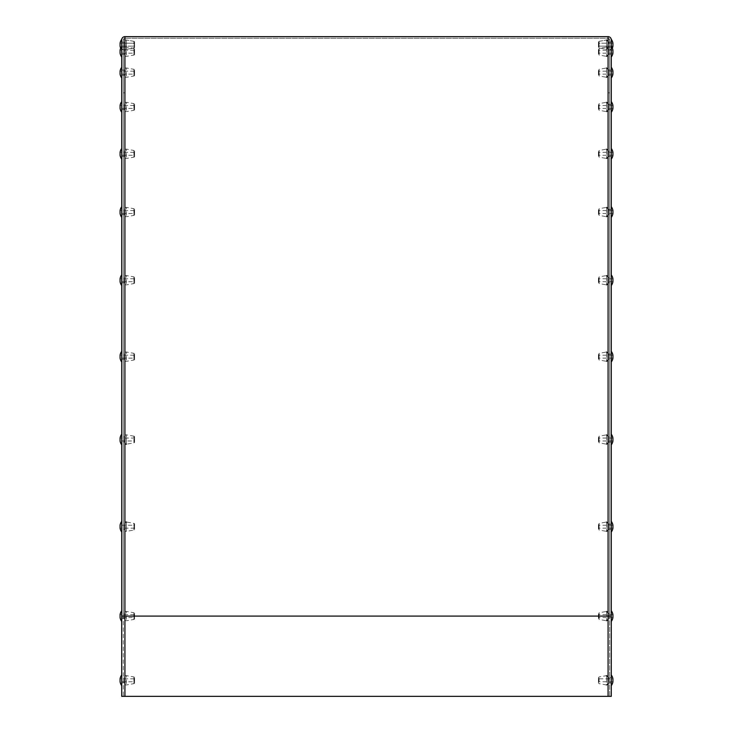 <?xml version="1.0" encoding="UTF-8"?>
<svg xmlns="http://www.w3.org/2000/svg" width="733" height="733" viewBox="0 0 733 733"><rect width="100%" height="100%" fill="white"/><g stroke="black" fill="none" stroke-linecap="round" stroke-linejoin="round"><path stroke-width="0.55" stroke-dasharray="3.67 2.75" d="M123.327 526.706L123.327 524.141L123.327 526.706M121.724 526.706L121.724 524.141L121.724 526.706M123.327 439.516L123.327 442.081L123.327 439.516M121.724 439.516L121.724 442.081L121.724 439.516M123.327 356.678L123.327 354.103L123.327 356.678M121.724 356.678L121.724 354.103L121.724 356.678M123.327 280.226L123.327 277.651L123.327 280.226M121.724 280.226L121.724 277.651L121.724 280.226M123.327 212.039L123.327 214.604L123.327 212.039M121.724 212.039L121.724 214.604L121.724 212.039M123.327 153.811L123.327 151.236L123.327 153.811M121.724 153.811L121.724 151.236L121.724 153.811M123.327 106.954L123.327 109.529L123.327 106.954M121.724 106.954L121.724 109.529L121.724 106.954M123.327 72.64L123.327 75.215L123.327 72.64M121.724 72.64L121.724 75.215L121.724 72.64M123.327 51.713L123.327 49.138L123.327 51.713M121.724 51.713L121.724 49.138L121.724 51.713M123.327 44.676L123.327 47.242L123.327 44.676M121.724 44.676L121.724 47.242L121.724 44.676M611.276 618.322L611.276 616.096L609.673 616.096L609.673 39.857L609.673 696.35L609.673 613.53L609.673 696.35L608.069 696.35L608.069 616.096L123.327 616.096L123.327 92.825L124.931 92.825L124.931 39.857L124.931 616.096L123.327 616.096L123.327 618.661L123.327 39.857L123.327 49.487L121.724 49.487L121.724 39.857A3.207 3.207 0 0 1 124.931 36.65L608.069 36.65A3.207 3.207 0 0 1 611.276 39.857L611.276 49.487L609.673 49.487L609.673 39.857A1.603 1.603 0 0 0 608.069 38.253L124.931 38.253A1.603 1.603 0 0 0 123.327 39.857L123.327 616.096L123.327 49.487L121.724 49.487L121.724 696.35L123.327 696.35L123.327 613.53L123.327 696.35L124.931 696.35L124.931 92.825L123.327 92.825L123.327 39.857A1.603 1.603 0 0 1 124.931 38.253L608.069 38.253A1.603 1.603 0 0 1 609.673 39.857L608.069 39.857L608.069 696.35L123.327 696.35L124.931 696.35L124.931 38.253M123.327 680.297L123.327 677.732L123.327 680.297M121.724 680.297L121.724 677.732L121.724 680.297M611.276 526.706L611.276 524.141L611.276 526.706M609.673 526.706L609.673 524.141L609.673 526.706M608.555 442.081L608.555 436.95L608.555 442.081L611.276 442.081L611.276 436.95L611.276 442.081L611.276 436.95L611.276 442.081L609.673 442.081L609.673 436.95L609.673 442.081L608.069 442.081L608.069 439.516L608.069 442.081M611.276 356.678L611.276 354.103L611.276 359.243L611.276 354.103L611.276 359.243L611.276 354.103L609.673 354.103L609.673 359.243L609.673 354.103L609.673 359.243L609.673 354.103L608.069 354.103L608.069 359.243L608.069 354.103M611.276 282.452L611.276 280.226M609.673 280.226L609.673 277.651L609.673 280.226M611.276 212.039L611.276 214.604L611.276 209.473L611.276 214.604L611.276 209.473L611.276 214.604L611.276 209.473L609.673 209.473L609.673 214.604L609.673 209.473L609.673 214.604L609.673 209.473L608.069 209.473L608.069 214.604L608.069 209.473M611.276 153.811L611.276 151.236L611.276 153.811M609.673 153.811L609.673 151.236L609.673 153.811M608.069 109.529L608.069 106.954L608.069 109.529L609.673 109.529L609.673 104.388L609.673 109.529L609.673 106.954L609.673 109.529L611.276 109.529L611.276 106.954M608.069 75.215L608.069 72.64L608.069 75.215L609.673 75.215L609.673 70.075L609.673 75.215L609.673 72.64L609.673 75.215L611.276 75.215L611.276 72.64M608.069 54.279L608.069 51.713L608.069 54.279L609.673 54.279L609.673 49.138L609.673 54.279L609.673 51.713L609.673 54.279L611.276 54.279L611.276 49.138L611.276 51.713M611.276 44.676L611.276 47.242L611.276 42.111L611.276 47.242L611.276 42.111L611.276 47.242L611.276 42.111L611.276 47.242L609.673 47.242L609.673 42.111L609.673 47.242L609.673 44.676L609.673 47.242L611.276 47.242L608.555 47.242L608.555 42.111L608.069 47.727L608.069 41.625L608.069 47.727M608.069 682.863L608.069 680.297L608.069 682.863L609.673 682.863L609.673 677.732L609.673 682.863L609.673 680.297L609.673 682.863L611.276 682.863L611.276 674.965M611.276 616.096L611.276 696.35L609.673 696.35L609.673 616.096L608.069 616.096L608.069 92.825L609.673 92.825L609.673 616.096L609.673 49.487L611.276 49.138L611.276 50.009L611.276 48.909M608.069 529.272L611.276 529.272L611.276 524.141L611.276 529.272L611.276 524.141L608.069 524.141L608.069 529.272L608.069 524.141M608.555 282.791L608.555 277.651L608.555 282.791L611.276 282.791L611.276 277.651L611.276 282.791L608.069 282.791L608.069 280.226L608.069 282.791M608.069 156.376L608.069 153.811L608.069 156.376L611.276 156.376L611.276 151.236L611.276 156.037M611.276 111.59L611.276 101.621L611.276 111.59M611.276 77.277L611.276 67.308M611.276 54.279L611.276 49.487L611.276 54.279L608.555 54.279L608.555 49.138L608.555 54.279M121.724 616.096L121.724 613.53L121.724 616.096L124.931 616.096L124.931 696.35M611.276 677.933L611.276 680.297M608.069 44.676L608.069 47.242L608.069 44.676M608.069 439.516L608.069 436.95L608.069 439.516M608.069 280.226L608.069 277.651L608.069 280.226M608.069 153.811L608.069 151.236L608.069 153.811M608.069 106.954L608.069 104.388L608.069 106.954M608.069 72.64L608.069 70.075L608.069 72.64M608.069 51.713L608.069 49.138L608.069 51.713M608.069 680.297L608.069 677.732L608.069 680.297M608.069 92.825L608.069 39.857L609.673 39.857L609.673 92.825L608.069 92.825M609.673 696.35L608.069 696.35L609.673 696.35M609.673 439.516L609.673 436.95L609.673 439.516M609.673 106.954L609.673 104.388L609.673 106.954M609.673 72.64L609.673 70.075L609.673 72.64M609.673 51.713L609.673 49.138L609.673 51.713M609.673 44.676L609.673 42.111L609.673 44.676M609.673 680.297L609.673 677.732L609.673 680.297M124.931 526.706L124.931 524.141L124.931 526.706M124.931 439.516L124.931 442.081L124.931 439.516M124.931 356.678L124.931 354.103L124.931 356.678M124.931 280.226L124.931 277.651L124.931 280.226M124.931 212.039L124.931 214.604L124.931 212.039M124.931 153.811L124.931 151.236L124.931 153.811M124.931 106.954L124.931 109.529L124.931 106.954M124.931 72.64L124.931 75.215L124.931 72.64M124.931 51.713L124.931 49.138L124.931 51.713M124.931 44.676L124.931 47.242L124.931 44.676M124.931 680.297L124.931 677.732L124.931 680.297M124.931 39.857L123.327 39.857L124.931 39.857M608.069 681.8L608.069 676.907L608.069 681.8M598.614 679.647L598.614 681.763L598.614 679.647M612.925 681.763L612.925 678.831L598.614 678.831L598.449 677.888L598.449 682.716L598.44 677.741L598.44 682.854L598.614 681.763L612.925 681.763M608.069 678.95L608.069 683.348L608.069 678.95M608.069 613.145L608.069 619.486L608.069 613.145M598.614 617.369L598.614 614.63L598.614 617.369M612.925 617.369L612.925 614.822M611.276 621.428L611.276 620.723M608.069 619.147L608.069 613.045L608.069 619.147L608.555 613.53L608.555 618.661L611.276 618.661L611.276 613.53L611.276 618.661L608.069 618.661M608.069 41.983L608.069 48.066L608.069 41.983M598.614 45.84L598.614 43.21L598.614 45.84M612.925 45.84L612.925 43.21L612.925 45.84M611.276 40.04L611.276 50.009A8.952 8.952 0 0 0 612.925 46.142L598.614 46.142L598.614 43.21L598.449 47.086L598.449 42.257L598.44 47.233L598.44 42.12L598.44 47.233L599.099 48.021L599.099 41.332L599.099 48.021L599.099 41.332L599.099 48.021L606.558 49.331L606.558 40.013L606.558 49.331L606.558 40.013L606.558 49.331L608.069 48.066L608.069 41.277L608.069 48.066L606.558 49.331L599.099 48.021L598.44 47.233L598.44 42.12L599.099 41.332L606.558 40.013L599.099 41.332L598.44 42.12L598.44 47.233L598.614 46.142L612.925 46.142M611.276 40.443L611.276 50.009A8.952 8.952 0 0 0 612.321 48.195M612.925 45.95L612.925 43.403M608.069 48.763L608.069 55.103L608.069 48.763M598.614 52.987L598.614 50.238L598.614 52.987M612.925 52.987L612.925 50.44M611.276 57.046L611.276 56.34M608.069 54.361L608.069 48.662L608.069 54.361M608.069 69.699L608.069 76.04L608.069 69.699M598.614 73.914L598.614 71.174L598.614 73.914M612.925 73.914L612.925 71.367M608.555 75.215L608.555 70.075L608.555 75.215L611.276 75.215L611.276 70.075L608.069 70.075M608.069 75.288L608.069 69.589L608.069 75.288M608.069 104.013L608.069 110.353L608.069 104.013M598.614 108.227L598.614 105.488L598.614 108.227M612.925 108.227L612.925 105.68M608.555 109.529L608.555 104.388L608.555 109.529L611.276 109.529L611.276 104.388L608.069 104.388M608.069 109.602L608.069 103.903L608.069 109.602M611.276 102.327L611.276 101.621M608.069 150.861L608.069 157.201L608.069 150.861M598.614 155.084L598.614 152.336L598.614 155.084M612.925 155.084L612.925 152.528M611.276 148.469L611.276 149.175M608.069 156.45L608.069 150.76L608.069 156.45M608.069 209.097L608.069 215.438L608.069 209.097M598.614 213.312L598.614 210.573L598.614 213.312M612.925 213.312L612.925 210.765M611.276 216.675L611.276 206.706M608.069 214.687L608.069 208.987L608.069 214.687M608.069 277.276L608.069 283.616L608.069 277.276M598.614 281.499L598.614 278.751L598.614 281.499M612.925 281.499L612.925 278.952M611.276 274.884L611.276 275.59M608.069 282.874L608.069 277.175L608.069 282.874M608.069 353.727L608.069 360.068L608.069 353.727M598.614 357.951L598.614 355.203L598.614 357.951M612.925 357.951L612.925 355.404M611.276 352.042L611.276 362.01M608.069 359.326L608.069 353.627L608.069 359.326M608.069 436.566L608.069 442.915L608.069 436.566M598.614 440.79L598.614 438.05L598.614 440.79M612.925 440.79L612.925 438.242M611.276 444.858L611.276 434.183M608.069 442.164L608.069 436.465L608.069 442.164M608.069 523.756L608.069 530.096L608.069 523.756M598.614 527.98L598.614 525.24L598.614 527.98M612.925 527.98L612.925 525.433M611.276 532.039L611.276 521.365M608.069 529.354L608.069 523.655L608.069 529.354M126.442 49.331A1.283 1.283 0 0 1 124.931 48.066L124.931 41.277L124.931 48.066A1.283 1.283 0 0 0 126.442 49.331L126.442 40.013A1.283 1.283 0 0 0 124.931 41.277A1.283 1.283 0 0 1 126.442 40.013L126.442 49.331L126.442 40.013L126.442 49.331L133.901 48.021L126.442 49.331M133.901 41.332L126.442 40.013L133.901 41.332L133.901 48.021L133.901 41.332A0.806 0.806 0 0 1 134.56 42.12A0.806 0.806 0 0 0 133.901 41.332M134.551 47.086A0.806 0.806 0 0 1 133.901 48.021A0.806 0.806 0 0 0 134.56 47.233L134.56 42.12A0.806 0.806 0 0 1 134.551 42.257A0.806 0.806 0 0 0 134.56 42.12L134.56 47.233A0.806 0.806 0 0 0 134.551 47.086L134.551 42.257L134.551 47.086L134.551 42.257L134.551 47.086L134.551 42.257L134.386 43.21L120.075 43.21L120.075 46.142L120.075 43.21L120.075 46.142L134.386 46.142L134.551 47.086M121.724 39.335L121.724 50.009L121.724 39.335A8.952 8.952 0 0 0 120.075 43.21L134.386 43.21L134.386 46.142L134.386 43.21L134.386 46.142L120.075 46.142A8.952 8.952 0 0 0 121.724 50.009L121.724 49.138L121.724 50.009A8.952 8.952 0 0 1 120.679 48.195M121.724 42.111L124.445 42.111A0.486 0.486 0 0 0 124.931 41.625A0.486 0.486 0 0 1 124.445 42.111L124.445 47.242L124.445 42.111L124.445 47.242L121.724 47.242L121.724 42.111L121.724 47.242L121.724 42.111L121.724 47.242L124.445 47.242A0.486 0.486 0 0 1 124.931 47.727L124.931 41.625L124.931 47.727A0.486 0.486 0 0 0 124.445 47.242L124.445 42.111L121.724 42.111L121.724 47.242M124.931 612.696A1.283 1.283 0 0 1 126.442 611.432L126.442 620.75L126.442 611.432L133.901 612.751L133.901 619.44L133.901 612.751A0.806 0.806 0 0 1 134.56 613.539L134.56 618.652L134.56 613.539A0.806 0.806 0 0 1 134.551 613.677L134.551 618.505L134.551 613.677L134.386 614.63L120.075 614.63L120.075 617.562L134.386 617.562L134.386 614.63L134.551 618.505A0.806 0.806 0 0 1 133.901 619.44L126.442 620.75A1.283 1.283 0 0 1 124.931 619.486L124.931 612.696L124.931 619.486M124.931 613.53L124.445 613.53A0.486 0.486 0 0 0 124.931 613.045L124.931 619.147A0.486 0.486 0 0 0 124.445 618.661L124.445 613.53L124.445 618.661L121.724 618.661L121.724 613.53L121.724 618.661L124.931 618.661M124.931 619.147L124.931 613.045M121.724 610.754L121.724 621.428M124.931 676.907A1.283 1.283 0 0 1 126.442 675.643L126.442 684.961L126.442 675.643L133.901 676.953L133.901 683.642L133.901 676.953A0.806 0.806 0 0 1 134.56 677.741L134.56 682.854L134.56 677.741A0.806 0.806 0 0 1 134.551 677.888L134.551 682.716L134.551 677.888L134.386 678.831L120.075 678.831L120.075 681.763L134.386 681.763L134.386 678.831L134.551 682.716A0.806 0.806 0 0 1 133.901 683.642L126.442 684.961A1.283 1.283 0 0 1 124.931 683.697L124.931 676.907L124.931 683.697M124.931 677.732L124.445 677.732A0.486 0.486 0 0 0 124.931 677.246L124.931 683.348A0.486 0.486 0 0 0 124.445 682.863L124.445 677.732L124.445 682.863L121.724 682.863L121.724 677.732L121.724 682.863L124.931 682.863M124.931 683.348L124.931 677.246M121.724 674.965L121.724 685.639M124.931 48.314A1.283 1.283 0 0 1 126.442 47.049L126.442 56.368L126.442 47.049L133.901 48.369L133.901 55.057L133.901 48.369A0.806 0.806 0 0 1 134.56 49.157L134.56 54.26L134.56 49.157A0.806 0.806 0 0 1 134.551 49.294L134.551 54.123L134.551 49.294L134.386 50.238L120.075 50.238L120.075 53.179L134.386 53.179L134.386 50.238L134.551 54.123A0.806 0.806 0 0 1 133.901 55.057L126.442 56.368A1.283 1.283 0 0 1 124.931 55.103L124.931 48.314L124.931 55.103M121.724 54.279L121.724 49.138L124.445 49.138A0.486 0.486 0 0 0 124.931 48.662L124.931 54.764A0.486 0.486 0 0 0 124.445 54.279L124.445 49.138L124.445 54.279L121.724 54.279L121.724 49.138L121.724 54.279L124.931 54.279M124.931 54.764L124.931 48.662M124.931 69.25A1.283 1.283 0 0 1 126.442 67.986L126.442 77.304L126.442 67.986L133.901 69.296L133.901 75.985L133.901 69.296A0.806 0.806 0 0 1 134.56 70.093L134.56 75.197L134.56 70.093A0.806 0.806 0 0 1 134.551 70.231L134.551 75.059L134.551 70.231L134.386 71.174L120.075 71.174L120.075 74.115L134.386 74.115L134.386 71.174L134.551 75.059A0.806 0.806 0 0 1 133.901 75.985L126.442 77.304A1.283 1.283 0 0 1 124.931 76.04L124.931 69.25L124.931 76.04M121.724 75.215L121.724 70.075L124.445 70.075A0.486 0.486 0 0 0 124.931 69.589L124.931 75.691A0.486 0.486 0 0 0 124.445 75.215L124.445 70.075L124.445 75.215L121.724 75.215L121.724 70.075L121.724 75.215L124.931 75.215M124.931 75.691L124.931 69.589M124.931 103.564A1.283 1.283 0 0 1 126.442 102.299L126.442 111.618L126.442 102.299L133.901 103.61L133.901 110.298L133.901 103.61A0.806 0.806 0 0 1 134.56 104.407L134.56 109.51L134.56 104.407A0.806 0.806 0 0 1 134.551 104.544L134.551 109.373L134.551 104.544L134.386 105.488L120.075 105.488L120.075 108.429L134.386 108.429L134.386 105.488L134.551 109.373A0.806 0.806 0 0 1 133.901 110.298L126.442 111.618A1.283 1.283 0 0 1 124.931 110.353L124.931 103.564L124.931 110.353M121.724 112.296L121.724 101.621L121.724 112.296M124.931 104.388L124.445 104.388A0.486 0.486 0 0 0 124.931 103.903L124.931 110.005A0.486 0.486 0 0 0 124.445 109.529L124.445 104.388L124.445 109.529L121.724 109.529L121.724 104.388L121.724 109.529L124.931 109.529M124.931 110.005L124.931 103.903M124.931 150.412A1.283 1.283 0 0 1 126.442 149.147L126.442 158.465L126.442 149.147L133.901 150.467L133.901 157.155L133.901 150.467A0.806 0.806 0 0 1 134.56 151.255L134.56 156.358L134.56 151.255A0.806 0.806 0 0 1 134.551 151.392L134.551 156.221L134.551 151.392L134.386 152.336L120.075 152.336L120.075 155.277L134.386 155.277L134.386 152.336L134.551 156.221A0.806 0.806 0 0 1 133.901 157.155L126.442 158.465A1.283 1.283 0 0 1 124.931 157.201L124.931 150.412L124.931 157.201M121.724 159.143L121.724 148.469L121.724 159.143M124.931 151.236L124.445 151.236A0.486 0.486 0 0 0 124.931 150.76L124.931 156.853A0.486 0.486 0 0 0 124.445 156.376L124.445 151.236L124.445 156.376L121.724 156.376L121.724 151.236L121.724 156.376L124.931 156.376M124.931 156.853L124.931 150.76M124.931 208.648A1.283 1.283 0 0 1 126.442 207.384L126.442 216.702L126.442 207.384L133.901 208.694L133.901 215.383L133.901 208.694A0.806 0.806 0 0 1 134.56 209.482L134.56 214.595L134.56 209.482A0.806 0.806 0 0 1 134.551 209.629L134.551 214.457L134.551 209.629L134.386 210.573L120.075 210.573L120.075 213.505L134.386 213.505L134.386 210.573L134.551 214.457A0.806 0.806 0 0 1 133.901 215.383L126.442 216.702A1.283 1.283 0 0 1 124.931 215.438L124.931 208.648L124.931 215.438M121.724 217.38L121.724 206.706L121.724 217.38M124.931 209.473L124.445 209.473A0.486 0.486 0 0 0 124.931 208.987L124.931 215.09A0.486 0.486 0 0 0 124.445 214.604L124.445 209.473L124.445 214.604L121.724 214.604L121.724 209.473L121.724 214.604L124.931 214.604M124.931 215.09L124.931 208.987M124.931 276.827A1.283 1.283 0 0 1 126.442 275.562L126.442 284.88L126.442 275.562L133.901 276.882L133.901 283.57L133.901 276.882A0.806 0.806 0 0 1 134.56 277.67L134.56 282.773L134.56 277.67A0.806 0.806 0 0 1 134.551 277.807L134.551 282.636L134.551 277.807L134.386 278.751L120.075 278.751L120.075 281.692L134.386 281.692L134.386 278.751L134.551 282.636A0.806 0.806 0 0 1 133.901 283.57L126.442 284.88A1.283 1.283 0 0 1 124.931 283.616L124.931 276.827L124.931 283.616M124.931 277.651L124.445 277.651A0.486 0.486 0 0 0 124.931 277.175L124.931 283.277A0.486 0.486 0 0 0 124.445 282.791L124.445 277.651L124.445 282.791L121.724 282.791L121.724 277.651L121.724 282.791L124.931 282.791M124.931 283.277L124.931 277.175M121.724 274.884L121.724 285.558M124.931 353.279A1.283 1.283 0 0 1 126.442 352.014L126.442 361.332L126.442 352.014L133.901 353.333L133.901 360.022L133.901 353.333A0.806 0.806 0 0 1 134.56 354.121L134.56 359.225L134.56 354.121A0.806 0.806 0 0 1 134.551 354.259L134.551 359.088L134.551 354.259L134.386 355.203L120.075 355.203L120.075 358.144L134.386 358.144L134.386 355.203L134.551 359.088A0.806 0.806 0 0 1 133.901 360.022L126.442 361.332A1.283 1.283 0 0 1 124.931 360.068L124.931 353.279L124.931 360.068M124.931 354.103L124.445 354.103A0.486 0.486 0 0 0 124.931 353.627L124.931 359.729A0.486 0.486 0 0 0 124.445 359.243L124.445 354.103L124.445 359.243L121.724 359.243L121.724 354.103L121.724 359.243L124.931 359.243M124.931 359.729L124.931 353.627M121.724 351.336L121.724 362.01M124.931 436.126L124.931 442.915L124.931 436.126A1.283 1.283 0 0 1 126.442 434.861L126.442 444.18L126.442 434.861L133.901 436.172L133.901 442.86L126.442 444.18M134.551 441.935A0.806 0.806 0 0 1 133.901 442.86L133.901 436.172A0.806 0.806 0 0 1 134.551 437.106L134.551 441.935L134.551 437.106L134.386 438.05L120.075 438.05L120.075 440.982L134.386 440.982L134.551 441.935M134.386 440.982L134.386 438.05L134.386 440.982M124.931 442.567L124.931 436.465L124.931 442.567A0.486 0.486 0 0 0 124.445 442.081L124.445 436.95L124.445 442.081L121.724 442.081L121.724 436.95L121.724 442.081L124.931 442.081M124.445 436.95L124.931 436.95M121.724 434.183L121.724 444.858M126.442 522.043L126.442 531.361L126.442 522.043L133.901 523.362L133.901 530.051L133.901 523.362A0.806 0.806 0 0 1 134.56 524.15L134.56 529.263L134.56 524.15A0.806 0.806 0 0 1 134.551 524.287L134.551 529.116L134.551 524.287L134.386 525.24L120.075 525.24L120.075 528.172L134.386 528.172L134.386 525.24L134.551 529.116A0.806 0.806 0 0 1 133.901 530.051L126.442 531.361A1.283 1.283 0 0 1 124.931 530.096L124.931 523.307L124.931 530.096M124.445 529.272L124.445 524.141L124.445 529.272L121.724 529.272L121.724 524.141L121.724 529.272L124.931 529.272M124.931 523.655L124.931 529.757L124.931 523.655A0.486 0.486 0 0 1 124.445 524.141L124.931 524.141M121.724 521.365L121.724 532.039M608.069 696.35L608.069 616.096L609.673 616.096L608.069 616.096L608.069 38.253M606.558 682.359L606.558 675.643L606.558 682.359M599.099 681.782L599.099 676.953L599.099 681.782M608.555 681.433L608.555 677.732L608.555 681.433M606.558 612.055L606.558 620.75L606.558 612.055M599.099 613.191L599.099 619.44L599.099 613.191M598.449 613.997L598.449 618.505L598.449 613.997M606.558 47.663L606.558 56.368L606.558 47.663M599.099 48.809L599.099 55.057L599.099 48.809M598.449 49.615L598.449 54.123L598.449 49.615M606.558 68.6L606.558 77.304L606.558 68.6M599.099 69.745L599.099 75.985L599.099 69.745M598.449 70.551L598.449 75.059L598.449 70.551M606.558 102.913L606.558 111.618L606.558 102.913M599.099 104.059L599.099 110.298L599.099 104.059M598.449 104.865L598.449 109.373L598.449 104.865M606.558 149.761L606.558 158.465L606.558 149.761M599.099 150.906L599.099 157.155L599.099 150.906M598.449 151.713L598.449 156.221L598.449 151.713M608.555 151.575L608.555 156.376L608.555 151.575M606.558 207.998L606.558 216.702L606.558 207.998M599.099 209.134L599.099 215.383L599.099 209.134M598.449 209.95L598.449 214.457L598.449 209.95M608.555 209.812L608.555 214.604L608.555 209.812M606.558 276.176L606.558 284.88L606.558 276.176M599.099 277.321L599.099 283.57L599.099 277.321M598.449 278.128L598.449 282.636L598.449 278.128M606.558 352.628L606.558 361.332L606.558 352.628M599.099 353.773L599.099 360.022L599.099 353.773M598.449 354.58L598.449 359.088L598.449 354.58M608.555 354.451L608.555 359.243L608.555 354.451M606.558 435.475L606.558 444.18L606.558 435.475M599.099 436.611L599.099 442.86L599.099 436.611M598.449 437.418L598.449 441.935L598.449 437.418M606.558 522.656L606.558 531.361L606.558 522.656M599.099 523.802L599.099 530.051L599.099 523.802M598.449 524.608L598.449 529.116L598.449 524.608M608.555 524.48L608.555 529.272L608.555 524.48M608.069 359.243L608.555 359.243M608.069 214.604L608.555 214.604M609.673 42.111L611.276 42.111L609.673 42.111M608.069 677.732L611.276 677.732L608.069 677.246M608.069 49.138L608.555 49.138M608.069 151.236L608.555 151.236M608.069 277.651L608.555 277.651M608.069 436.95L608.555 436.95M608.069 613.53L608.555 613.53M121.724 49.138L124.931 49.138M121.724 70.075L124.931 70.075M608.069 47.242L609.673 47.242L608.069 47.242M123.327 42.111L124.931 42.111L123.327 42.111M606.558 684.961L599.099 683.642L598.44 682.854L598.44 677.741L599.099 676.953L606.558 675.643M611.276 682.863L608.069 683.348M612.925 614.63L598.614 614.63L599.099 612.751L606.558 611.432M598.44 618.313L598.44 613.539L598.44 618.313M612.925 617.562L598.614 617.562L599.099 619.44L606.558 620.75M612.925 43.21L598.614 43.21L598.449 42.257L598.614 43.21L612.925 43.21A8.952 8.952 0 0 0 611.276 39.335M608.555 42.111L611.276 42.111L608.069 41.625M608.555 47.242L611.276 47.242M612.925 50.238L598.614 50.238L599.099 48.369L606.558 47.049M598.44 53.93L598.44 49.157L598.44 53.93M612.925 53.179L598.614 53.179L599.099 55.057L606.558 56.368M612.925 71.174L598.614 71.174L599.099 69.296L606.558 67.986M598.44 74.858L598.44 70.093L598.44 74.858M612.925 74.115L598.614 74.115L599.099 75.985L606.558 77.304M608.555 70.075L611.276 70.075M612.925 105.488L598.614 105.488L599.099 103.61L606.558 102.299M598.44 109.171L598.44 104.407L598.44 109.171M612.925 108.429L598.614 108.429L599.099 110.298L606.558 111.618M608.555 104.388L611.276 104.388M612.925 152.336L598.614 152.336L599.099 150.467L606.558 149.147M598.44 156.019L598.44 151.255L598.44 156.019M612.925 155.277L598.614 155.277L599.099 157.155L606.558 158.465M608.555 156.376L611.276 156.376M612.925 210.573L598.614 210.573L599.099 208.694L606.558 207.384M598.44 214.256L598.44 209.482L598.44 214.256M612.925 213.505L598.614 213.505L599.099 215.383L606.558 216.702M608.555 209.473L611.276 209.473M612.925 278.751L598.614 278.751L599.099 276.882L606.558 275.562M598.44 282.443L598.44 277.67L598.44 282.443M612.925 281.692L598.614 281.692L599.099 283.57L606.558 284.88M612.925 355.203L598.614 355.203L599.099 353.333L606.558 352.014M598.44 358.895L598.44 354.121L598.44 358.895M612.925 358.144L598.614 358.144L599.099 360.022L606.558 361.332M608.555 354.103L611.276 354.103M612.925 438.05L598.614 438.05L599.099 436.172L606.558 434.861M598.44 441.733L598.44 436.96L598.44 441.733M612.925 440.982L598.614 440.982L599.099 442.86L606.558 444.18M612.925 525.24L598.614 525.24L599.099 523.362L606.558 522.043M598.44 528.924L598.44 524.15L598.44 528.924M612.925 528.172L598.614 528.172L599.099 530.051L606.558 531.361M608.555 524.141L611.276 524.141M608.555 529.272L611.276 529.272M134.56 442.072L134.56 436.96L134.56 442.072"/><path stroke-width="1.1" d="M611.276 529.272L611.276 621.428A8.952 8.952 0 0 0 612.925 617.562L612.925 617.562M612.925 358.144L612.925 358.144A8.952 8.952 0 0 1 611.276 362.01L611.276 524.141M611.276 280.226L611.276 356.678M611.276 106.954L611.276 156.037M611.276 72.64L611.276 101.621A8.952 8.952 0 0 1 612.925 105.488L612.925 108.227M611.276 51.713L611.276 77.277M611.276 680.297L611.276 685.639A8.952 8.952 0 0 0 612.925 681.763L612.925 678.831A8.952 8.952 0 0 0 611.276 674.965L611.276 685.639M121.724 39.857A3.207 3.207 0 0 1 124.931 36.65L608.069 36.65A3.207 3.207 0 0 1 611.276 39.857L611.276 696.35L121.724 696.35L121.724 39.857M611.276 282.452L611.276 216.675M611.276 212.039L611.276 156.376M611.276 70.075L611.276 67.308A8.952 8.952 0 0 1 612.925 71.174L612.925 73.914M611.276 40.443L611.276 44.676M611.276 682.863L611.276 677.933M611.276 618.322L611.276 620.723M612.925 614.822L612.925 617.369M611.276 48.909L611.276 47.242M612.925 45.95L612.925 43.21A8.952 8.952 0 0 0 611.276 39.335L611.276 57.046A8.952 8.952 0 0 0 612.925 53.179L612.925 53.179M611.276 40.04L611.276 39.335M611.276 56.34L611.276 54.279M612.925 50.44L612.925 52.987M611.276 104.388L611.276 102.327M612.925 155.084L612.925 152.336A8.952 8.952 0 0 0 611.276 148.469L611.276 149.175M612.925 213.312L612.925 210.573A8.952 8.952 0 0 0 611.276 206.706L611.276 209.473M612.925 281.499L612.925 278.751A8.952 8.952 0 0 0 611.276 274.884L611.276 275.59M611.276 354.103L611.276 352.042M612.925 355.404L612.925 357.951M612.925 440.79L612.925 438.05A8.952 8.952 0 0 0 611.276 434.183L611.276 444.858A8.952 8.952 0 0 0 612.925 440.982M612.925 527.98L612.925 525.24A8.952 8.952 0 0 0 611.276 521.365L611.276 532.039A8.952 8.952 0 0 0 612.925 528.172M120.075 617.562L120.075 614.63A8.952 8.952 0 0 1 121.724 610.754L121.724 621.428A8.952 8.952 0 0 1 120.075 617.562M120.075 681.763L120.075 678.831A8.952 8.952 0 0 1 121.724 674.965L121.724 685.639A8.952 8.952 0 0 1 120.075 681.763M120.679 48.195A8.952 8.952 0 0 1 120.075 46.142L120.075 43.21A8.952 8.952 0 0 1 121.724 39.335L121.724 42.111M121.724 47.242L121.724 39.335M121.724 54.279L121.724 57.046A8.952 8.952 0 0 1 120.075 53.179L120.075 50.238A8.952 8.952 0 0 1 121.724 46.371L121.724 49.138M121.724 57.046L121.724 46.371M121.724 75.215L121.724 77.982A8.952 8.952 0 0 1 120.075 74.115L120.075 71.174A8.952 8.952 0 0 1 121.724 67.308L121.724 70.075M121.724 77.982L121.724 67.308M121.724 112.296A8.952 8.952 0 0 1 120.075 108.429L120.075 105.488A8.952 8.952 0 0 1 121.724 101.621M121.724 159.143A8.952 8.952 0 0 1 120.075 155.277L120.075 152.336A8.952 8.952 0 0 1 121.724 148.469M121.724 217.38A8.952 8.952 0 0 1 120.075 213.505L120.075 210.573A8.952 8.952 0 0 1 121.724 206.706M120.075 281.692L120.075 278.751A8.952 8.952 0 0 1 121.724 274.884L121.724 285.558A8.952 8.952 0 0 1 120.075 281.692M120.075 358.144L120.075 355.203A8.952 8.952 0 0 1 121.724 351.336L121.724 362.01A8.952 8.952 0 0 1 120.075 358.144M126.442 444.18A1.283 1.283 0 0 1 124.931 442.915M120.075 440.982L120.075 438.05A8.952 8.952 0 0 1 121.724 434.183L121.724 444.858A8.952 8.952 0 0 1 120.075 440.982M124.445 436.95A0.486 0.486 0 0 0 124.931 436.465M126.442 522.043A1.283 1.283 0 0 0 124.931 523.307M120.075 528.172L120.075 525.24A8.952 8.952 0 0 1 121.724 521.365L121.724 532.039A8.952 8.952 0 0 1 120.075 528.172M124.445 529.272A0.486 0.486 0 0 1 124.931 529.757M121.724 616.096L124.931 616.096L124.931 36.65M124.931 696.35L124.931 616.096L608.069 616.096L608.069 36.65M608.069 696.35L608.069 616.096L611.276 616.096M606.558 675.643L608.069 676.907M606.558 684.961L608.069 683.697M606.558 611.432L608.069 612.696M608.555 613.53L608.069 613.045M612.925 614.63A8.952 8.952 0 0 0 611.276 610.754M606.558 620.75L608.069 619.486M612.925 46.142L612.925 46.142A8.952 8.952 0 0 1 612.321 48.195M606.558 40.013L608.069 41.277L606.558 40.013M608.555 47.242L608.069 47.727M608.555 42.111L608.069 41.625M606.558 47.049L608.069 48.314M608.555 54.279L608.069 54.764M608.555 49.138L608.069 48.662M612.925 50.238A8.952 8.952 0 0 0 611.276 46.371M606.558 56.368L608.069 55.103M606.558 67.986L608.069 69.25M611.276 77.982A8.952 8.952 0 0 0 612.925 74.115M608.555 75.215L608.069 75.691M608.555 70.075L608.069 69.589M606.558 77.304L608.069 76.04M606.558 102.299L608.069 103.564M611.276 112.296A8.952 8.952 0 0 0 612.925 108.429M608.555 109.529L608.069 110.005M608.555 104.388L608.069 103.903M606.558 111.618L608.069 110.353M606.558 149.147L608.069 150.412M611.276 159.143A8.952 8.952 0 0 0 612.925 155.277M608.555 156.376L608.069 156.853M608.555 151.236L608.069 150.76M606.558 158.465L608.069 157.201M606.558 207.384L608.069 208.648M611.276 217.38A8.952 8.952 0 0 0 612.925 213.505M608.555 214.604L608.069 215.09M608.555 209.473L608.069 208.987M606.558 216.702L608.069 215.438M606.558 275.562L608.069 276.827M611.276 285.558A8.952 8.952 0 0 0 612.925 281.692M608.555 282.791L608.069 283.277M608.555 277.651L608.069 277.175M606.558 284.88L608.069 283.616M606.558 352.014L608.069 353.279M608.555 359.243L608.069 359.729M608.555 354.103L608.069 353.627M612.925 355.203A8.952 8.952 0 0 0 611.276 351.336M606.558 361.332L608.069 360.068M606.558 434.861L608.069 436.126M608.555 442.081L608.069 442.567M608.555 436.95L608.069 436.465M606.558 444.18L608.069 442.915M606.558 522.043L608.069 523.307M608.555 529.272L608.069 529.757M608.555 524.141L608.069 523.655M606.558 531.361L608.069 530.096"/></g></svg>
